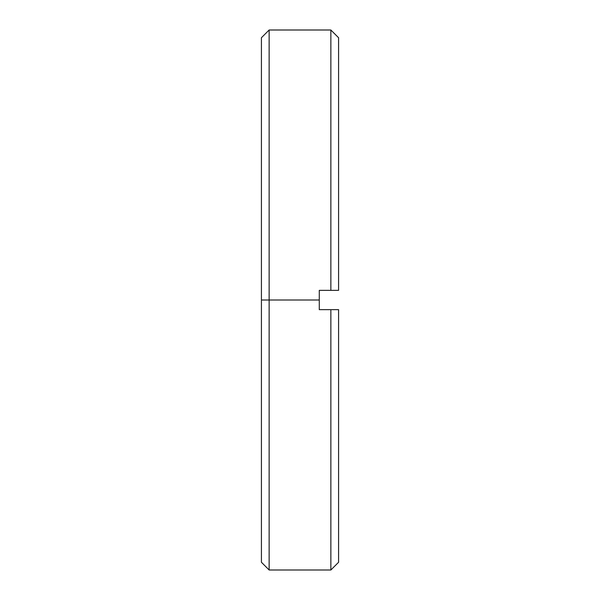 <?xml version="1.0" encoding="UTF-8"?>
<svg xmlns="http://www.w3.org/2000/svg" width="600" height="600" viewBox="0 0 600 600"><rect width="100%" height="100%" fill="white"/><g stroke="black" fill="none" stroke-linecap="round" stroke-linejoin="round"><path stroke-width="0.9" d="M269.145 300L261.428 300L261.428 562.283L261.428 300L269.145 300L269.145 570L269.145 300L319.282 300L269.145 300L269.145 30L269.145 300M330.855 309.645L319.282 309.645L319.282 290.355L330.855 290.355L330.855 30L330.855 290.355L338.572 290.355L338.572 37.718L338.572 290.355L319.282 290.355L319.282 309.645L330.855 309.645L330.855 570L330.855 309.645L338.572 309.645L338.572 562.283L338.572 309.645L330.855 309.645M261.428 37.718L261.428 300L261.428 37.718L269.145 30L330.855 30L338.572 37.718M338.572 562.283L330.855 570L269.145 570L261.428 562.283"/></g></svg>
